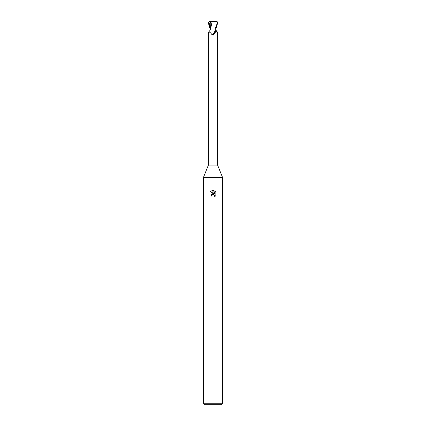 <?xml version="1.0" encoding="UTF-8"?>
<svg xmlns="http://www.w3.org/2000/svg" width="426" height="426" viewBox="0 0 426 426"><rect width="100%" height="100%" fill="white"/><g stroke="black" fill="none" stroke-linecap="round" stroke-linejoin="round"><path stroke-width="0.64" d="M213 165.075L217.601 165.075L222.585 177.535L222.585 403.262L203.415 403.262L203.415 177.535L222.585 177.535L203.415 177.535L208.399 165.075L213 165.075M216.174 30.55L217.462 32.147L217.361 32.978M216.28 30.858A5.213 3.216 64.8 0 0 217.601 32.472C217.553 33.473 217.132 32.988 216.333 31.013L215.774 28.968M215.183 29.335A4.947 3.051 -64.8 0 1 212.153 34.895C210.316 32.27 209.065 31.465 208.399 32.472L208.538 32.147C210.662 29.777 209.97 30.012 210.497 28.968L214.677 28.968L215.183 29.335L215.609 31.561L213 35.209M203.415 403.262L204.853 404.7L221.147 404.7L222.585 403.262M214.219 193.66L213.069 193.09L213.069 190.252L213.618 190.315L214.858 193.894L214.858 190.827L215.849 191.828L215.849 195.609L214.704 196.705L214.864 196.019L214.416 194.938L213.069 194.512L213.069 193.5L214.219 193.66L213.069 193.505M211.802 196.029L210.795 196.029L212.931 193.521L212.931 194.544L211.962 195.337L211.802 196.029L211.903 195.47M214.001 194.639L214.747 195.433L214.704 196.705L215.849 195.609M212.931 190.246L212.931 193.021L210.151 191.652L212.931 190.246L210.151 191.652M213 193.51L211.296 194.506M211.962 195.337L212.925 194.544M213 194.528L213.559 194.506M215.849 191.828L214.858 190.832M213.618 190.315L213.069 190.252M209.667 31.013L210.476 28.968L211.008 21.588L216.291 21.3L217.473 22.738L215.087 28.968L212.42 28.968M215.609 31.561A5.197 3.206 -64.8 0 1 213.256 35.076L212.153 34.895M215.087 28.968L215.897 28.968L217.723 22.738L216.626 21.327M212.079 21.854L210.556 28.968M210.982 21.577L212.148 21.859M212.026 21.843L217.18 21.646M212.159 21.3L209.113 21.401L208.799 23.467L209.155 23.318C210.119 22.913 210.636 22.913 210.716 23.323M210.103 28.968L208.277 22.738L209.374 21.327M210.604 28.968L209.986 28.968M216.887 21.401L216.291 21.3M208.799 23.467L211.003 22.328M209.155 23.318L210.476 28.617M217.601 32.467L217.601 165.075M208.399 32.467L208.399 165.075"/></g></svg>
